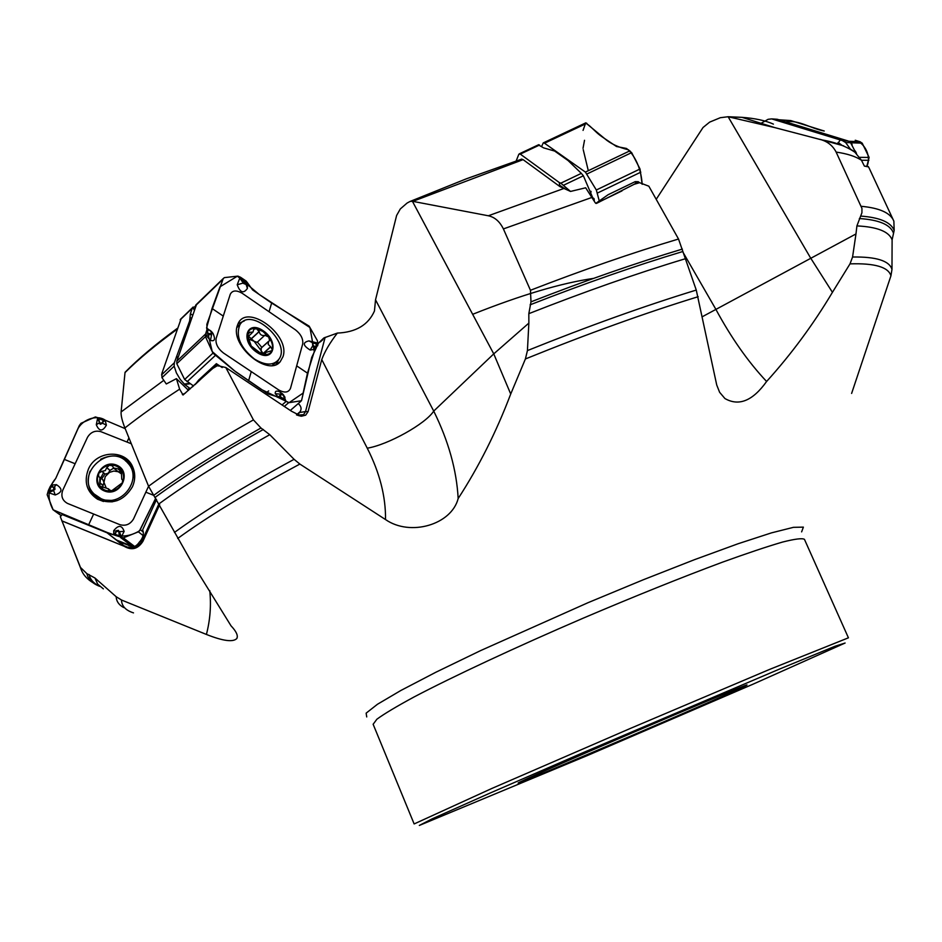 <?xml version="1.0" encoding="UTF-8"?>
<svg xmlns="http://www.w3.org/2000/svg" width="942" height="942" viewBox="0 0 942 942"><rect width="100%" height="100%" fill="white"/><g stroke="black" fill="none" stroke-linecap="round" stroke-linejoin="round"><path stroke-width="1.41" d="M124.179 546.278L126.758 547.29C133.34 549.198 138.38 547.137 141.877 541.108L142.901 541.367C137.921 549.068 131.68 550.705 124.179 546.278L61.972 520.938L80.459 567.414L86.864 573.643L94.954 578.011L116.149 596.698L121.483 600.007L206.416 634.449C223.054 641.055 233.204 642.397 236.854 638.464C238.244 635.626 236.312 631.423 231.037 625.841L191.25 561.562L148.553 486.225L124.897 427.951C122.095 420.744 120.835 415.41 121.106 411.96L125.015 372.596L126.358 371.266M212.821 368.404L216.319 364.742L217.508 365.59L212.821 368.404L183.054 395.004L179.628 389.152L176.413 378.649L188.53 390.365M195.23 306.444L192.274 308.187L190.414 313.698L189.636 320.998L174.305 362.823L174.164 366.167L161.977 377.66L166.298 383.971L176.413 378.649M412.408 201.282L410.1 201.423L407.085 203.06L400.315 208.936L396.617 215.471L375.528 299.803L433.72 411.089L493.749 353.874L528.862 323.106L528.827 313.662L530.994 301.84L530.452 290.277L503.405 228.918C499.719 221.488 494.691 217.107 488.333 215.777L412.408 201.282L493.749 353.874L510.717 394.015L525.4 358.961L527.426 350.589C588.267 326.085 644.552 305.915 696.268 290.065L678.523 239.021L648.826 186.186L639.594 182.701L634.178 184.291L596.58 203.354L595.332 202.907L585.677 187.788L570.534 191.438L559.995 186.646L523.093 159.634L521.067 159.328M375.528 299.803L374.457 311.013C368.287 324.943 355.923 332.291 337.354 333.079L323.895 337.942L318.891 342.77M851.615 393.438L890.944 275.782L891.98 269.365L892.109 239.845L894.17 230.413L893.864 221.17L869.03 167.841L868.394 166.852L864.379 166.098L861.483 160.281L854.877 152.192M683.021 252.291L715.767 309.153C731.122 337.672 748.066 361.787 766.6 381.486C791.386 354.062 813.335 324.342 832.434 292.326L850.002 263.866L852.569 257.013C876.154 256.648 889.283 260.757 891.98 269.365M766.6 381.486C752.752 400.868 738.858 406.555 724.916 398.525L719.617 392.284L716.721 384.984L696.268 290.065M458.165 498.53C451.501 524.706 410.276 536.787 385.525 519.56C385.784 496.481 379.697 472.684 367.25 448.18C387.904 444.883 425.76 423.794 433.72 411.089C448.498 441.033 456.646 470.176 458.165 498.53C478.736 466.926 496.246 432.084 510.717 394.015M385.525 519.56L299.862 464.065L294.081 459.319L269.765 434.686L260.969 427.998L253.422 419.885L225.797 367.521L217.508 365.59M528.862 323.106L527.426 350.589M702.426 316.665L855.972 233.946L856.914 225.903L861.93 212.751L861.942 208.406L836.131 152.086C833.069 146.151 828.312 142.101 821.836 139.922L774.76 127.594L728.131 116.737L810.485 257.802L832.434 292.326M840.971 144.986L842.101 145.351M656.209 199.315L703.038 127.5L709.632 122.13L720.336 117.703L728.131 116.737M634.178 184.291L638.229 181.7L639.594 182.701M845.633 142.525L842.348 140.582L771.686 118.892L777.28 119.281L848.165 140.994L850.579 142.701L845.633 142.525L850.414 149.142L854.783 151.874M855.972 233.946L852.569 257.013M868.394 166.852L869.03 167.841M97.238 584.994C88.666 580.896 83.237 575.55 80.953 568.968L60.288 516.628L62.207 514.544L107.047 532.795L125.251 546.701M100.535 478.3L99.734 486.096L108.283 488.745L108.73 490.405L111.592 490.876L122.366 482.799C120.105 487.297 116.514 489.981 111.592 490.876C106.646 491.418 102.69 489.828 99.734 486.096C97.061 482.151 96.708 477.877 98.674 473.273C100.935 468.786 104.527 466.102 109.425 465.218C114.359 464.665 118.303 466.255 121.271 469.964C123.955 473.897 124.32 478.183 122.366 482.799L122.707 479.702L121.754 479.243L121.271 469.964L118.292 468.939L121.459 471.695L118.221 471.718L121.494 473.932M101.159 498.718C121.436 508.115 143.325 478.783 127.853 463.099C110.049 441.398 73.841 474.497 94.153 494.008L101.159 498.718M96.908 496.387L102.76 499.99L116.961 500.708M134.306 480.938C135 474.627 133.352 469.14 129.384 464.477L126.982 462.181M105.999 487.485L103.961 482.386L103.008 485.519L99.734 482.834L99.911 477.358L98.592 476.581L98.674 473.273L101.818 471.341L105.257 470.635L106.799 467.621L109.425 465.218L112.51 465.878L113.476 467.962L118.292 468.939M110.308 490.405L112.051 490.794M102.784 479.749L103.961 482.386L105.233 476.617L109.531 472.342L113.864 471.047L118.221 471.718L114.159 468.551M122.248 479.549L122.896 480.102M106.799 467.621L110.026 470.388L108.236 473.167L105.221 474.144L101.818 471.341M113.652 468.139L110.026 470.388M104.974 474.003L101.701 478.842M110.626 490.676L108.283 488.745M103.008 485.519L102.596 487.803M108.66 489.734L110.096 490.923M118.645 541.579L133.187 546.996M117.267 540.508L131.385 546.077M746.712 685.187L747.018 684.952C747.854 683.939 695.337 705.817 632.317 732.829C569.309 759.829 517.052 782.861 518.147 783.049C515.933 785.604 739.27 689.968 746.712 685.187M156.537 499.531L142.666 529.793C144.055 533.349 143.29 537.07 140.37 540.979L139.345 542.086C136.578 546.372 132.657 548.067 127.57 547.172L123.037 545.312L107.047 532.795M206.416 634.449C210.184 619.86 211.291 605.259 209.748 590.646M142.901 541.367L159.681 504.712M141.877 541.108L159.057 503.605M868.43 166.64L865.251 166.181L868.465 166.805M840.217 139.946L837.968 143.431M838.039 142.513L841.336 144.762M771.686 118.892L768.083 119.316L761.077 123.32M850.579 142.701L855.807 152.734M638.229 181.7L635.214 181.641L608.085 194.735L595.839 203.354M570.534 191.438L560.808 183.172L559.23 182.501L559.995 186.646M559.254 184.962L563.316 187.717M559.23 182.501L520.278 154.099L518.865 154.205L516.157 160.964M594.131 198.762L594.272 201.046M590.893 191.25L591.14 191.956M538.353 144.868L543.616 147.882L554.685 151.073L568.061 160.529L581.344 173.363L583.381 175.777L593.648 199.928M325.131 337.354L305.526 411.583L308.069 411.642L321.752 359.573C324.731 351.543 329.935 342.711 337.354 333.079M225.797 367.521L291.431 411.195L301.358 416.234L305.691 415.151L308.069 411.642M182.383 394.557L185.409 393.085M298.261 403.588C301.24 406.226 301.84 408.946 300.074 411.736L297.413 415.257M316.63 346.774L318.737 342.853L323.895 337.942M318.737 342.853L317.324 344.101M216.319 364.742L216.377 363.683L222.23 367.58M299.379 412.525L305.526 411.583L303.571 414.692L297.119 415.151M216.377 363.683L198.691 380.026L195.041 384.677M296.565 414.892L298.249 413.444M161.977 377.66L161.847 373.503L181.182 318.608M174.164 366.167L176.389 372.891L180.228 379.402L184.667 384.466L190.378 388.763M248.959 339.096L254.128 341.287L261.122 350.636L261.511 353.745M263.524 354.074L261.122 350.636L261.346 347.904M261.864 347.433L257.413 342.111M263.265 354.31L265.091 352.661L265.738 354.157L263.595 354.38L259.745 352.602L251.231 346.032L248.135 337.083L248.017 332.338L252.951 332.126L253.845 329.276L256.448 328.652L259.18 331.643C259.945 334.693 261.794 335.941 264.702 335.387L257.119 342.335L254.128 341.287L248.5 336.235M264.867 335.281L268.694 336.989L269.636 340.557L261.111 348.128M265.091 352.661L271.861 350.671L272.285 349.788L270.731 346.833L263.053 353.792M270.731 346.833L268.223 344.442L268.576 341.334M259.191 331.431L251.573 338.449M249.536 332.455L247.463 334.375M265.361 353.591L264.384 354.475M268.694 336.989C272.014 341.628 273.215 345.891 272.285 349.788C271.025 353.474 268.129 355.004 263.595 354.38L257.013 351.566L251.231 346.032C247.864 341.322 246.674 337.012 247.675 333.115C248.994 329.453 251.914 327.969 256.448 328.652L262.983 331.49L268.694 336.989M254.481 359.067C265.409 365.649 273.533 365.732 278.879 359.291C291.69 342.346 250.855 305.879 239.916 324.719C235.418 336.106 240.269 347.563 254.481 359.067M272.426 365.414L275.088 362.694M239.892 324.743L236.948 327.157M116.784 540.131L133.646 546.855M51.551 490.441L49.337 490.605L53.47 489.993L53.824 487.509L56.414 484.659L51.162 485.106L52.823 486.578L50.232 486.531L55.743 478.395L79.316 425.548L81 423.288L95.401 416.953L103.396 419.378L99.534 417.836L97.65 418.107L96.296 424.724C99.204 431.554 102.572 431.707 106.387 425.16L105.104 420.144L125.18 428.645M131.327 443.776L100.959 431.683C95.213 430.188 90.726 432.06 87.5 437.312L62.714 490.335C60.759 496.175 62.36 500.532 67.494 503.417L119.917 524.682C125.733 526.237 130.267 524.341 133.517 518.995L148.565 486.249C176.13 465.925 211.09 443.812 253.422 419.885M103.396 419.378L105.104 420.144L103.173 421.934L103.243 420.32L99.346 418.907L98.816 421.133L99.251 418.813M99.263 420.968L99.581 422.828L102.56 423.217L103.243 420.32M88.418 469.092C96.214 450.335 125.498 448.898 132.716 466.961C135.483 473.426 135.389 480.031 132.433 486.79C123.861 500.908 112.228 505.053 97.556 499.225C86.676 491.924 83.638 481.88 88.418 469.092M119.222 533.584L119.245 535.81L118.88 531.677L113.699 530.711L113.77 534.809L107.294 532.513L53.199 509.916L47.159 494.738L48.372 490.488L51.174 486.531M50.232 486.531L48.372 490.488L48.525 492.701L55.237 494.974C62.455 492.289 62.855 488.839 56.414 484.659M55.708 478.477C47.795 487.662 46.912 498.106 53.058 509.787L97.085 528.356C111.474 534.656 123.025 540.59 139.487 530.852L155.689 498.283L140.24 529.651L138.392 531.83L123.32 537.87L115.148 535.315L121.341 536.94L124.144 531.406C121.895 525 118.409 524.765 113.699 530.711M115.148 535.315L113.77 534.809L115.36 532.666L115.195 534.255L119.245 535.81M118.88 531.677L118.504 530.37L116.608 530.57L115.195 534.255M53.47 489.993L54.907 489.522L54.836 487.673L51.209 486.743L49.337 490.605M196.619 304.219L176.837 361.163L176.802 363.694L184.644 379.485L193.546 385.985M207.016 328.428L206.863 324.295L223.219 278.62L224.349 277.619L237.902 276.124L240.599 277.301L246.145 281.093L242.153 278.337L239.763 278.137L237.219 284.767C240.128 292.679 243.519 293.892 247.405 288.429L247.322 282.576L252.656 289.959L271.649 303.053L309.153 326.156L317.454 340.757L317.572 343.147L316.418 347.563L317.277 344.348L316.453 342.77L308.941 340.898C302.417 342.417 302.818 345.467 310.165 350.035L315.652 349.211L316.418 347.563M269.059 311.731L242.2 293.28C236.36 289.936 232.38 290.266 230.248 294.293L216.13 338.425C215.329 343.642 217.767 348.505 223.442 352.991L278.738 389.964C284.602 393.179 288.523 392.637 290.501 388.328L302.712 343.877C303.289 338.885 300.91 334.233 295.576 329.935L269.059 311.731L271.649 303.053M246.145 281.093L247.322 282.576L246.451 283.471L246.357 281.905L242.377 279.232L242.129 281.258L242.247 279.115M242.695 281.199L243.366 283.083L246.133 284.508L246.357 281.905M237.337 325.638L237.879 324.178C246.309 302.358 290.678 334.598 283.024 356.606L280.21 361.716C267.987 377.224 229.754 345.314 237.337 325.638M284.131 397.218L284.602 399.432L283.436 395.24L280.398 394.121L275.3 393.697L278.349 397.112L268.223 394.015L234.24 370.653L212.939 353.144L205.474 336.659L205.521 334.069L207.581 329.771L207.063 329.406L205.968 332.762L205.898 335.222L210.455 340.415C214.717 341.616 215.588 339.32 213.057 333.527L211.95 332.055M209.371 333.68L209.43 334.316L207.169 333.138L211.208 333.857L211.09 331.219L207.087 328.452L207.063 329.406M314.44 343.229L316.43 343.759L312.768 343.076L312.968 345.337L315.652 349.211L311.684 357.442L301.499 400.727L288.605 402.729L280.386 397.807L286.003 401.41L283.577 394.992M275.3 393.697C274.911 391.26 276.218 390.553 279.221 391.542L282.588 393.874M280.386 397.807L278.349 397.112L280.08 395.251L280.398 396.735L284.602 399.432M279.221 391.542L283.542 394.922L282.082 393.591L280.398 394.121L280.398 396.735M312.968 345.337L315.605 347.115L316.43 343.759M314.251 346.22L315.605 347.115M210.054 330.371L211.291 331.372M206.828 328.216L209.701 330.289L208.194 329.665L207.264 333.056L206.663 332.585L207.169 333.138M209.501 330.159L208.194 329.665M541.638 146.481L543.24 142.901L544.511 143.219L585.394 172.092L596.333 190.001L599.524 201.953M585.736 122.896L604.552 138.498C610.392 143.608 618.388 147.376 628.526 149.813C636.698 158.821 641.255 170.325 642.173 184.314L640.018 168.995L631.646 152.616L626.465 148.447L616.515 146.516L604.552 138.498C596.627 133.187 597.322 132.857 589.468 125.781L585.736 122.896L543.499 142.784L585.9 122.801M859.893 141.689L855.242 140.252C864.933 142.795 871.774 156.772 866.734 166.604L869.125 157.432L862.213 143.16L859.893 141.689L848.824 141.265L851.203 142.772L852.145 144.656M855.348 151.085L856.478 153.358M785.781 121.883C798.404 119.481 810.897 128.595 824.238 131.02L790.785 120.576L778.881 119.764M59.687 469.999L77.903 428.893C82.425 419.732 96.649 414.103 105.374 420.285M212.032 308.47L219.992 286.815L237.396 276.171L259.121 294.41L309.93 327.522L314.287 351.554L307.469 373.15L303.124 393.085L289.064 402.681L261.558 389.576L235.771 371.866L212.244 351.602L206.604 327.863L212.032 308.47L223.266 316.1M585.3 124.014L583.051 130.396M584.523 140.287L583.016 148.283M583.228 149.625L588.149 170.09M176.908 329.417C155.701 344.843 138.403 359.232 125.015 372.596M121.106 411.96L163.578 380.486M179.628 389.152C158.751 402.752 140.511 415.681 124.897 427.951M488.333 215.777L564.599 188.212M523.093 159.634L412.902 201.341M592.177 197.337L503.405 228.918M366.732 716.933L366.144 713.141L377.459 704.263L400.915 690.451L435.875 672.235L480.644 650.581L588.114 602.656L643.362 579.742L694.454 559.689L737.986 543.781L771.486 532.866L793.447 527.332L803.385 527.131L801.63 531.877M890.944 275.782C888.341 267.057 874.694 263.077 850.002 263.866M698.199 296.695C645.352 312.932 587.761 333.692 525.4 358.961M299.862 464.065C248.606 491.689 207.888 516.487 177.708 538.459M121.483 600.007C121.695 606.118 125.71 610.404 133.505 612.889M174.458 532.43C204.343 510.705 244.214 486.343 294.081 459.319M153.617 495.421C181.641 474.886 217.425 452.419 260.969 427.998M530.994 301.84C585.1 280.692 635.567 263.112 682.373 249.088M530.452 290.277C583.286 269.777 632.647 252.691 678.523 239.021M155.053 497.4C183.219 476.746 219.309 454.115 263.324 429.481M530.111 304.819C584.735 283.424 635.662 265.656 682.856 251.502M159.139 503.758C187.67 482.846 224.549 459.826 269.765 434.686M528.827 313.662C584.758 291.62 636.804 273.357 684.952 258.862M264.926 393.556L268.682 390.918M819.776 139.286L843.702 145.869M773.406 124.12C765.587 120.588 755.107 118.327 741.955 117.338L728.767 116.855M868.889 160.293L861.471 160.258C855.63 156.407 847.188 153.676 836.131 152.086M860.682 216.083C879.804 217.484 890.967 222.265 894.17 230.413M861.247 206.298C879.369 207.982 890.166 212.774 893.628 220.652M859.339 218.532C878.815 219.816 890.155 224.573 893.346 232.768M856.914 225.903C877.261 226.892 888.989 231.532 892.109 239.845M99.84 586.395C92.54 583.604 88.218 579.354 86.864 573.643M90.844 578.941L88.336 577.528M80.953 568.968L80.459 567.414M99.746 586.324C93.776 583.557 90.22 579.613 89.09 574.49M103.361 588.856L97.685 584.146L94.954 578.011M123.685 607.555C118.939 604.999 116.431 601.373 116.149 596.698M104.491 490.994C120.623 497.647 132.728 471.412 116.502 465.089C100.453 458.483 88.289 484.588 104.491 490.994M103.573 472.813L100.653 477.971M122.13 479.513L122.907 480.173M118.186 469.045L121.33 471.789M101.983 471.412L105.221 474.144M106.835 467.785L110.037 470.541M99.876 482.751L103.125 485.424M108.66 489.605L110.285 490.935M128.088 545.041L129.16 545.854M373.114 724.21L414.139 823.944L491.959 788.407L630.645 728.307L769.626 669.397L848.424 637.816L804.444 539.342C802.254 538.012 794.942 538.93 782.508 542.074C767.129 546.572 747.1 553.272 722.432 562.186C681.466 577.446 635.108 596.086 583.369 618.093C515.875 647.13 453.114 676.45 414.068 696.962C396.535 706.453 384.136 713.871 376.882 719.217L373.138 724.28M141.842 541.191L141.795 541.214C138.297 547.067 133.281 549.104 126.781 547.302L127.57 547.172M593.472 278.408C561.408 283.047 521.138 295.011 472.66 314.31M159.033 503.57L141.795 541.214L140.37 540.979M847.564 140.782L842.348 140.582M636.686 182.819L634.826 181.83M581.344 173.363L560.808 183.172M539.578 145.021L520.278 154.099M583.381 175.777L563.811 185.127M593.531 199.504L593.578 198.197M367.25 448.18L321.752 359.573M214.976 366.297L216.118 363.93M174.305 362.823L161.529 374.892M192.274 308.187L180.181 319.844M189.413 388.128L187.635 389.776M193.098 307.057L194.252 309.365M194.111 309.8L192.839 307.269M190.414 313.698L192.356 315.005M190.025 317.336L191.285 318.184M182.218 342.641L182.913 343.1M176.719 356.123L178.026 357.619M177.767 358.384L176.437 356.865M184.255 384.065L189.577 383.382M190.143 383.759L184.667 384.466M192.592 386.832L192.98 385.619M268.611 341.287L261.311 347.928M270.519 346.786L262.912 353.686M259.18 331.643L251.62 338.602M264.702 335.387L257.119 342.335M249.63 332.608L247.463 334.61M265.255 353.486L264.184 354.451M256.801 352.32C273.639 363.718 279.833 341.899 263.195 330.76C246.569 319.22 239.833 340.945 256.801 352.32M845.115 643.021L835.154 646.2L780.317 668.738L582.533 752.894L489.428 793.352L431.989 818.928L419.331 825.439L587.349 755.555L752.493 684.422L845.115 643.021M128.936 437.9L127.005 442.069M75.136 463.747L64.598 459.508M99.581 422.828L97.65 418.107M106.387 425.16L102.56 423.217L100.358 424.3L99.145 422.993L96.296 424.724M102.066 422.993L102.666 421.698M88.595 524.906L93.647 514.026M145.845 492.183L153.487 495.257M116.372 531.5L115.76 532.819M124.144 531.406L119.434 531.606L121.341 536.94M123.32 537.87L134.635 546.466M138.392 531.83L143.078 535.539M140.24 529.651L143.349 532.136M54.789 510.87L61.383 515.627M120.564 537.517L132.457 546.513M53.824 487.509L52.552 486.99M55.237 494.974L53.612 490.523L48.525 492.701M103.243 501.415L99.287 499.719C88.984 492.89 85.922 483.387 90.091 471.212M100.629 459.249C114.347 452.89 125.121 455.657 132.975 467.573M112.569 501.78C105.692 502.133 99.958 499.931 95.366 495.162M125.521 460.873C130.997 464.606 134.058 469.822 134.73 476.534M243.366 283.083L239.763 278.137M247.405 288.429L246.133 284.508L242.8 283.153L237.219 284.767M245.78 284.072L246.109 283.036M222.877 279.303L195.489 305.714M205.521 334.069L176.837 361.163M248.535 380.898L251.279 371.607M296.671 365.849L307.469 373.15M283.436 395.24L286.003 401.41M284.425 396.241L285.002 397.548M280.999 394.333L280.681 395.463M288.605 402.729L284.319 406.461M300.804 401.351L290.313 410.453L300.863 401.339M215.2 355.593L187.058 381.734M285.968 401.575L282.07 404.966M312.768 343.076L316.453 342.77M310.165 350.035L312.744 345.832L312.461 342.7L308.941 340.898M211.208 333.857L211.267 334.481L205.898 335.222M213.057 333.527L211.09 331.219L212.068 332.22L210.455 340.415M211.079 331.49L209.701 330.56M205.474 336.659L176.802 363.694M212.939 353.144L184.644 379.485M279.315 358.584L275.876 364.589M238.055 323.789L244.39 320.881M275.382 362.54L272.992 365.343M237.066 326.603L240.08 324.46M586.807 123.308L544.511 143.219M629.939 150.814L585.394 172.092M640.796 172.174L597.405 193.063M631.646 152.616L587.113 173.905M640.018 168.995L596.333 190.001M862.213 143.16L851.203 142.772M869.125 157.432L859.799 157.338M177.249 328.428C156.031 343.948 138.639 358.561 125.086 372.255M409.994 201.482L466.349 178.815L521.833 159.068M728.072 116.726L741.955 117.338L774.701 127.582M821.836 139.922C835.943 142.277 847.482 146.752 856.466 153.334M129.384 464.477L127.853 463.099M122.919 480.232L122.001 479.454M99.911 477.358L103.078 479.984M100.193 486.637L101.147 487.414M126.781 547.302L61.783 520.82M237.302 636.816L236.913 638.346M865.321 166.181L868.442 166.722M848.153 140.994L842.996 140.794M621.991 190.896L596.05 203.425M538.742 144.679L519.454 153.758M320.221 341.993L322.906 339.615M218.261 366.049L216.507 364.884M303.866 414.527L300.969 415.716M300.074 411.736L296.471 414.845M316.689 346.562L317.784 345.584M216.401 364.46L195.418 384.265M298.331 415.528L301.358 416.234M192.521 307.669L180.44 319.326M251.961 333.044L247.923 336.777M271.037 351.425L271.861 350.671M236.878 327.557L239.916 324.719M54.083 510.529L61.301 515.721M103.49 501.474L97.556 499.225M223.278 278.514L195.83 304.973M209.56 330.195L207.099 328.511M275.77 364.636L280.21 361.716M860.435 141.877L849.378 141.465"/></g></svg>
